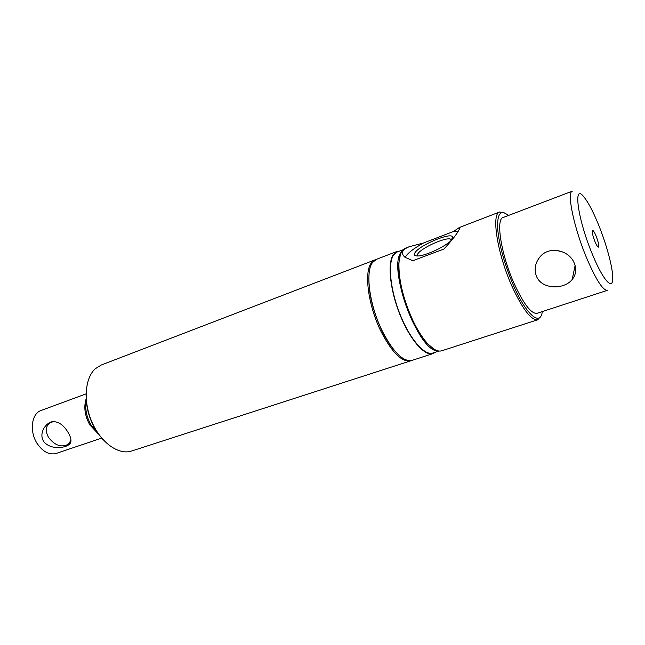 <?xml version="1.0" encoding="UTF-8"?>
<svg xmlns="http://www.w3.org/2000/svg" width="645" height="645" viewBox="0 0 645 645"><rect width="100%" height="100%" fill="white"/><g stroke="black" fill="none" stroke-linecap="round" stroke-linejoin="round"><path stroke-width="0.97" d="M453.459 231.499L459.498 227.427C460.199 227.129 460.143 227.733 459.329 229.257C457.16 233.732 452.032 240.319 443.929 249.026L412.808 260.725L404.883 257.21C400.569 253.154 402.029 249.655 409.269 246.721L423.531 242.972L453.459 231.499L458.289 231.055M540.752 316.332L537.769 319.759C531.367 320.589 522.861 309.632 512.251 286.888C497.327 254.09 491.014 213.527 499.722 211.979L504.164 212.777M537.769 319.759L441.744 350.791C437.649 352.009 432.61 349.251 426.635 342.535C421.951 337.117 417.452 329.934 413.123 320.976C403.52 299.949 398.787 280.954 398.916 263.99C399.368 255.033 401.569 249.752 405.528 248.156L409.269 246.721M542.292 311.583C540.542 326.66 526.546 315.357 513.67 285.961C504.479 264.41 499.133 245.189 497.618 228.298C497.166 213.406 500.738 209.141 508.349 215.511M587.023 258.911C574.058 228.475 566.431 191.783 572.397 191.13L503.197 217.47C495.465 218.865 501.133 254.88 514.339 283.985C523.772 304.247 531.327 314.018 537.019 313.309L607.413 290.323C603.027 290.581 596.23 280.107 587.023 258.911M574.324 263.289C569.325 250.002 548.661 245.205 539.567 257.419C535.011 263.426 533.987 269.731 536.495 276.342C541.719 289.524 563.932 289.96 572.204 279.503C575.969 274.778 576.678 269.376 574.324 263.289M563.601 252.292L556.248 250.284M596.012 235.82C598.375 242.02 599.197 245.785 598.463 247.132C597.705 247.14 596.56 245.334 595.013 241.722C592.626 235.481 591.804 231.692 592.545 230.37C593.303 230.37 594.464 232.184 596.012 235.82M592.739 255.138C577.614 219.542 572.591 181.817 584.072 197.136C588.264 202.385 592.924 211.213 598.068 223.622C606.365 243.649 613.016 268.167 612.75 278.358C612.887 290.895 603.123 280.333 592.739 255.138M433.779 348.993L425.458 341.914C420.887 336.617 416.485 329.603 412.26 320.855C402.883 300.336 398.263 281.792 398.4 265.216L400.416 254.573M414.824 252.969C413.703 254.88 414.501 255.88 417.21 255.96C425.249 256.508 450 244.391 452.395 238.706L452.629 236.957C450.984 231.829 418.565 245.656 414.824 252.969M451.532 239.932L450.629 239.15C445.751 236.788 420.604 248.252 417.646 254.13L417.347 255.96M423.531 242.972C413.3 248.656 407.18 253.477 405.181 257.444M103.063 439.664C91.082 425.95 85.438 409.994 86.156 391.789M410.768 360.797L131.572 451.024C118.89 455.314 101.209 443.091 92.179 422.612C83.044 402.206 84.729 378.172 95.307 368.73L101.257 365.014L375.148 259.822L371.294 262.991C363.748 272.424 368.319 306.238 381.243 331.941C392.192 352.831 402.037 362.45 410.768 360.797L411.397 360.563M368.851 278.567C368.875 294.773 373.318 312.317 382.171 331.208C385.952 338.859 389.943 345.172 394.143 350.154M396.925 251.461L376.349 259.363L372.52 262.523C364.997 271.948 369.585 305.778 382.509 331.506C393.458 352.412 403.286 362.047 412.002 360.402L432.972 353.621C424.757 356.524 410.051 339.842 400.085 315.01C390.056 290.234 387.266 263.257 393.281 254.565L396.925 251.461L399.674 251.05M435.415 352.202L432.972 353.621M375.737 259.629L375.148 259.822M402.399 250.623L401.134 252.195C387.339 268.352 418.645 352.267 437.802 350.824M403.19 249.704L397.143 252.026L393.539 255.097C387.597 263.708 390.362 290.387 400.279 314.881C410.131 339.423 424.676 355.919 432.795 353.049L438.995 351.041M68.128 432.481C70.837 437.06 71.611 440.527 70.434 442.889C68.62 447.719 50.439 451.073 43.441 441.083C38.708 432.972 45.803 422.701 52.422 421.685C58.308 421.314 63.541 424.91 68.128 432.481M53.293 421.572L49.351 423.225C45.577 426.748 45.311 431.473 48.552 437.399C54.873 445.574 61.485 447.84 68.402 444.187L70.974 440.221M86.027 393.893L41.135 410.47C31.589 413.405 29.178 431.199 37.039 443.317C42.828 451.839 49.238 455.209 56.268 453.419L101.644 438.108M86.067 399.118L85.938 399.489C83.648 407.584 84.947 416.065 89.832 424.91L98.395 434.012M86.172 400.682C84.858 408.769 86.486 416.863 91.058 424.974L97.5 432.731M371.875 301.925L372.141 303.755M380.881 328.49L381.824 330.087M37.636 444.244L36.305 442.309M459.603 228.717L459.103 227.62M499.722 211.979L459.498 227.427M572.204 279.503L575.098 265.514M398.4 265.216L398.916 263.99M451.169 240.335L450.629 239.15M451.484 239.827L452.629 236.957M425.458 341.914L426.635 342.535M70.716 440.987L70.434 442.889M68.402 444.187L69.523 443.059M53.116 421.604L52.422 421.685"/></g></svg>
